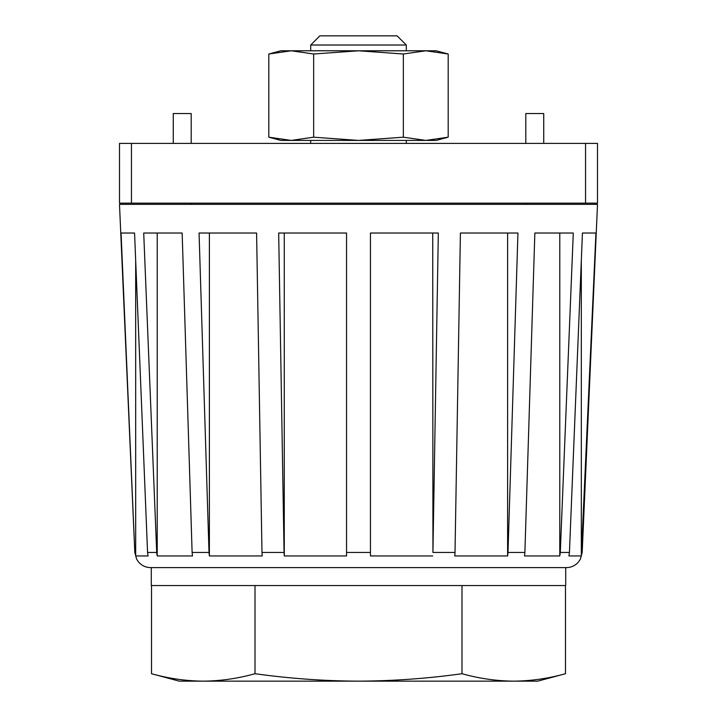 <?xml version="1.0" encoding="UTF-8"?>
<svg xmlns="http://www.w3.org/2000/svg" width="717" height="717" viewBox="0 0 717 717"><rect width="100%" height="100%" fill="white"/><g stroke="black" fill="none" stroke-linecap="round" stroke-linejoin="round"><path stroke-width="1.08" d="M151.52 585.547L151.52 673.72C168.764 678.533 186.017 681.007 203.261 681.15C220.513 681.007 237.757 678.533 255.01 673.72L255.01 585.547M595.935 233.025L582.437 233.025L569.432 552.457L560.291 552.457L573.286 233.025L534.846 233.025L524.889 552.457L507.994 552.457L517.943 233.025L460.404 233.025L455.017 552.457L432.934 552.457L438.32 233.025L370.447 233.025L370.447 552.457L346.553 552.457L346.553 233.025L278.68 233.025L284.066 552.457L261.983 552.457L256.596 233.025L199.057 233.025L209.005 552.457L192.111 552.457L182.154 233.025L143.714 233.025L156.709 552.457L147.568 552.457L134.563 233.025L121.065 233.025L134.814 552.457L119.497 204.345L597.503 204.345L582.186 552.457L595.935 233.025L581.317 555.953L581.317 260.558M346.553 552.457L346.553 555.953L284.273 555.953L284.273 233.025M581.317 555.953L568.931 555.953L569.432 552.457M560.291 552.457L559.78 555.953L559.78 233.025M524.889 552.457L524.503 555.953L559.78 555.953M507.994 552.457L507.609 555.953L454.811 555.953L455.017 552.457M432.934 552.457L432.727 233.025M370.447 552.457L370.447 555.953L432.727 555.953M268.812 54.008L291.227 50.79L280.822 50.79L268.812 54.008L268.812 137.189L291.227 140.415L268.812 137.189L280.822 140.415L291.227 140.415L313.652 137.189L358.5 140.415L291.227 140.415M313.652 54.008L358.5 50.79L291.227 50.79L313.652 54.008L313.652 137.189M582.186 552.457L580.358 559.179L578.386 562.083C575.177 565.686 571.162 567.532 566.331 567.622L565.713 567.622L565.713 585.547L151.287 585.547L151.287 567.622M513.739 681.15C530.983 681.007 548.236 678.533 565.48 673.72L537.75 681.15L358.5 681.15C393.068 680.998 427.565 678.524 461.99 673.72C479.234 678.533 496.487 681.007 513.739 681.15C530.983 681.007 548.236 678.533 565.48 673.72L565.48 585.547M461.99 673.72L461.99 585.547M585.547 143.4L119.497 143.4L119.497 203.153L597.503 203.153L597.503 143.4L585.547 143.4L585.547 203.153M255.01 673.72C289.516 678.533 324.012 681.007 358.5 681.15L179.25 681.15L151.52 673.72M566.331 567.622L150.669 567.622C145.838 567.532 141.823 565.686 138.614 562.083L136.642 559.179L134.814 552.457M507.609 555.953L507.609 233.025M173.272 143.4L173.272 113.528L191.197 113.528L191.197 143.4M147.568 552.457L148.069 555.953L135.683 555.953L135.683 260.558M192.111 552.457L192.497 555.953L157.22 555.953L157.22 233.025M261.983 552.457L262.189 555.953L209.391 555.953L209.391 233.025M157.22 555.953L156.709 552.457M135.683 555.953L135.137 552.457M209.391 555.953L209.005 552.457M284.273 555.953L284.066 552.457M448.188 137.189L436.178 140.415L358.5 140.415L403.348 137.189L425.773 140.415L448.188 137.189L448.188 54.008L425.773 50.79L358.5 50.79L403.348 54.008L425.773 50.79L448.188 54.008L436.178 50.79L425.773 50.79M406.297 45.019L310.703 45.019L319.863 35.85L397.137 35.85L406.297 45.019L406.297 50.79M543.728 143.4L543.728 113.528L525.803 113.528L525.803 143.4M403.348 54.008L403.348 137.189M131.453 143.4L131.453 203.153M406.297 143.4L406.297 140.415M310.703 143.4L310.703 140.415M310.703 50.79L310.703 45.019M525.803 204.345L525.803 203.153M191.197 204.345L191.197 203.153"/></g></svg>
